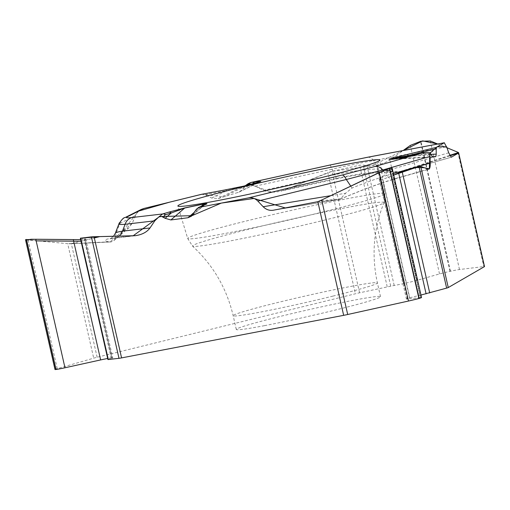 <?xml version="1.0" encoding="UTF-8"?>
<svg xmlns="http://www.w3.org/2000/svg" width="510" height="510" viewBox="0 0 510 510"><rect width="100%" height="100%" fill="white"/><g stroke="black" fill="none" stroke-linecap="round" stroke-linejoin="round"><path stroke-width="0.38" stroke-dasharray="2.55 1.91" d="M264.569 325.641A73.963 3.226 167.2 0 1 236.283 329.46A73.963 3.226 167.2 0 1 307.689 309.927A73.963 3.226 167.2 0 1 380.53 296.686A73.963 3.226 167.2 0 1 336.084 309.851A73.963 3.226 167.2 0 1 264.569 325.641M54.991 369.501A11.768 0.516 167.2 0 1 57.247 368.673L93.693 358.154A8.402 0.37 -12.8 0 1 97.13 357.249L355.387 293.773A8.402 0.37 -12.8 0 1 359.588 292.791L394.192 285.453A14.369 0.625 -12.8 0 0 403.639 283.592L403.952 283.522A14.369 0.625 -12.8 0 0 417.18 280.29L439.518 273.927A11.768 0.516 167.2 0 1 450.011 271.352L450.451 271.256A11.768 0.516 167.2 0 1 459.491 269.516L483.824 266.577A8.402 0.37 -12.8 0 1 484.5 266.564M97.13 357.249L71.311 243.595L110.205 241.797L123.057 230.883L122.515 231.017L138.771 211.051M99.769 236.608L71.68 243.512M123.057 230.883L128.73 227.983L132.326 223.093L136.54 213.486L138.586 211.204L141.174 209.476M211.726 198.058L226.733 190.651L242.926 186.354L218.191 198.562L211.726 198.058L204.905 194.712L201.966 194.233M218.191 198.562L238.999 192.142L241.848 190.02L244.851 186.131L247.344 184.639L248.995 184.492L250.945 182.478M263.702 190.351C268.088 192.359 273.577 192.684 280.181 191.326L285.97 189.535L337.371 178.188A10.755 1.498 -102.4 0 1 337.04 178.774A10.755 1.498 -102.4 0 1 334.879 174.637L263.702 190.351L255.198 186.15L248.995 184.492M285.97 189.535L327.86 172.609L355.387 293.773M25.5 239.7L67.683 243.684L93.693 358.154M107.929 359.569L111.282 358.447A14.369 0.625 -12.8 0 0 112.748 357.822A14.369 0.625 -12.8 0 0 111.83 357.81L84.813 239.4L80.682 239.643L80.363 238.227M111.722 357.822A14.369 0.625 -12.8 0 0 107.68 358.473M80.357 238.215L85.782 239.126L84.928 239.388L111.83 357.81M71.311 243.595L67.683 243.684M420.967 295.041L419.749 295.322A14.369 0.625 -12.8 0 0 409.747 297.821L409.549 297.878A14.369 0.625 -12.8 0 0 406.4 299.007A14.369 0.625 -12.8 0 0 407.394 299.013L420.724 297.528A11.768 0.516 167.2 0 1 421.534 297.534M409.549 297.878L382.647 179.463L379.319 179.794L392.139 168.16M390.061 170.244L393.714 175.083L382.844 179.399L409.747 297.821M403.952 283.522L377.049 165.106L383.284 163.321L387.772 161.332L403.142 150.539L371.586 165.909L331.965 171.347L291.975 187.113L271.441 192.13L251.29 184.849M359.588 292.791L331.997 171.341L359.614 165.24L363.177 165.01L366.996 165.744L376.737 165.17L403.639 283.592M437.739 143.998L446.951 147.715L437.739 143.998M331.997 171.341L327.86 172.609M132.727 235.875L112.831 238.189A10.755 9.964 83.4 0 0 114.285 238.138A10.755 9.964 83.4 0 0 119.002 236.181M201.316 206.231L194.45 212.147M243.13 186.271A5.043 3.105 75.2 0 0 242.926 186.354L259.029 182.115L237.545 192.716M112.831 238.189C103.721 239.286 102.644 240.554 109.605 241.982L111.116 241.944L114.132 240.376L115.757 237.819L115.853 233.924L119.907 223.386A10.755 10.582 63.3 0 1 125.014 217.598M111.116 241.944L110.205 241.797M204.905 194.712L226.733 190.651A5.043 3.372 79.5 0 0 224.547 190.02M204.23 204.912A5.043 4.928 -114.3 0 0 202.336 206.448L204.816 204.637M196.528 209.074L202.336 206.448L192.678 214.774M428.221 169.167L396.716 178.2A10.755 8.466 74 0 1 395.224 178.831A10.755 8.466 74 0 1 386.567 175.536L393.376 173.585M395.696 158.693L432.34 156.761M432.869 157.131L392.917 159.241M409.294 156.64L413.406 155.958L431.428 155.008M412.883 154.964A5.043 0.504 77.5 0 1 413.406 155.958L423.529 153.701A5.043 0.504 77.5 0 0 423.007 152.713M396.716 178.2C381.754 182.535 363.228 189.388 341.139 198.747L340.215 199.225L345.589 193.264L352.04 188.011C365.568 182.663 377.081 178.506 386.567 175.536L382.812 169.977M340.215 199.225L273.341 210.216M410.652 155.454L431.167 154.371M255.198 186.15L331.927 169.212A10.755 1.498 77.6 0 0 329.83 165.074M252.654 183.842L242.964 188.623M337.371 178.188C361.488 172.941 382.43 170.722 400.191 171.532L399.808 171.998L394.421 172.182L378.171 168.887C365.026 169.486 350.599 171.405 334.879 174.637L331.927 169.212C347.425 165.584 361.335 162.703 373.651 160.586A10.755 6.91 79.3 0 0 367.359 157.297M399.808 171.998L451.363 157.182M318.654 201.444L317.838 201.686M26.437 239.961L36.146 240.867M81.039 241.211L94.325 237.947M201.476 194.323L223.928 196.828L244.507 186.488M245.304 185.729L244.794 186.156M247.911 184.518L250.812 184.754M332.96 296.1A73.963 3.226 167.2 0 1 233.159 315.703A73.963 3.226 167.2 0 1 304.566 296.17A73.963 3.226 167.2 0 1 377.406 282.935A73.963 3.226 167.2 0 1 332.96 296.1M57.247 368.673L28.044 240.146M111.282 358.447L84.086 238.737M108.445 359.352L80.95 238.355M420.724 297.528L391.521 169.001M407.394 299.013L380.077 178.768M419.749 295.322L392.547 175.606M450.451 271.256L420.909 141.232M459.491 269.516L430.293 140.989M450.011 271.352L420.469 141.327M439.518 273.927L410.32 145.395M417.18 280.29L389.863 160.044M394.192 285.453L366.996 165.744M390.673 286.008L363.177 165.01M387.205 286.697L359.614 165.24M457.814 152.101L483.824 266.577M324.233 211.644A101.19 4.411 167.2 0 1 187.693 238.482A101.19 4.411 167.2 0 1 285.383 211.746A101.19 4.411 167.2 0 1 385.037 193.647A101.19 4.411 167.2 0 1 324.233 211.644M324.985 220.008A98.2 4.284 167.2 0 1 192.55 246.158A98.2 4.284 167.2 0 1 287.283 220.11A98.2 4.284 167.2 0 1 383.979 202.668A98.2 4.284 167.2 0 1 324.985 220.008M119.907 223.386L135.392 215.602M132.326 223.093L115.853 237.086M109.605 241.982L69.079 243.786M423.529 153.701L431.103 154.224M317.52 201.75L337.645 199.722M330.78 195.687L345.589 193.264M341.139 198.747L319.961 200.883M352.04 188.011L350.772 186.131M246.317 185.423L243.684 187.54M449.967 155.818L403.161 171.086M378.171 168.887L373.651 160.586L446.632 146.791M448.711 152.809L386.931 170.633M400.191 171.532L449.737 155.371M380.53 296.686L377.406 282.935C371.376 255.472 373.569 228.716 383.979 202.668L385.037 193.647L379.854 160.121M236.283 329.46L233.159 315.703C226.727 288.335 213.193 265.155 192.55 246.158L187.693 238.482L177.888 206.008M85.718 238.846L112.748 357.822M379.23 179.392L406.4 299.007M113.513 236.302L109.937 238.833L135.067 235.716M113.819 240.643L128.66 228.04M69.87 243.793L110.613 241.976M204.988 204.548L191.435 216.183M340.253 199.206C362.419 189.809 380.74 183.02 395.224 178.831L428.572 169.269M432.843 157.137L393.497 159.209M338.104 199.652L273.092 210.26M395.881 172.303C379.408 171.691 359.792 173.853 337.04 178.774L280.825 191.186M238.973 192.155L257.748 182.892M402.211 171.373L451.267 157.214M260.011 181.809L259.635 181.968"/><path stroke-width="0.76" d="M392.215 168.472L421.534 297.534A11.768 0.516 167.2 0 1 419.175 298.395L418.901 298.471A11.768 0.516 167.2 0 1 408.478 301.034L347.699 314.498A8.402 0.37 -12.8 0 1 343.657 315.339L121.578 357.892A8.402 0.37 -12.8 0 1 118.989 358.326L107.929 359.569L80.382 238.323M343.657 315.339L317.838 201.686L273.341 210.216C269.503 210.808 266.112 209.642 263.166 206.722L257.83 201.08C255.14 198.396 252.029 197.332 248.504 197.886L199.078 207.36L205.198 204.593A5.043 4.928 -114.3 0 0 204.236 204.912L204.593 204.841M194.45 212.147L187.96 217.744L191.403 216.214L196.528 209.074L199.078 207.36M187.96 217.744L170.882 219.944L165.112 218.318L161.606 216.438L158.865 216.897L162.594 213.964L132.147 217.509C126.818 218.121 125.269 217.859 127.506 216.712L143.89 208.475L141.174 209.476M119.002 236.181A10.755 9.964 83.4 0 0 122.464 231.164L150.01 227.957L154.804 220.824L158.865 216.897M150.01 227.957C146.905 232.152 141.958 234.74 135.175 235.703L94.05 236.736L121.578 357.892M94.325 237.947L99.769 236.608M201.966 194.233L143.89 208.475M107.68 358.473A14.369 0.625 -12.8 0 0 100.642 359.926L64.974 367.774A11.768 0.516 167.2 0 1 56.036 369.482L55.87 369.501A11.768 0.516 167.2 0 1 54.991 369.501L25.576 240.038M26.437 239.961L31.244 239.247L80.682 239.643L35.776 239.247L25.5 239.7M118.989 358.326L91.398 236.876L80.357 238.215M91.398 236.876L94.05 236.736M458.643 152.751L484.5 266.564A8.402 0.37 -12.8 0 1 484.43 266.634L448.258 287.557A8.402 0.37 -12.8 0 1 446.639 288.105L420.967 295.041M484.43 266.634L458.611 152.981L449.967 155.818M451.363 157.182L458.56 153.019M451.293 157.207L448.711 152.809L446.632 146.791L437.376 146.74L429.924 153.115L429.312 168.855L424.365 167.739L415.981 167.529L393.714 175.083L402.116 171.5L420.731 166.394L448.258 287.557M444.299 142.755L446.951 147.715L458.464 152.522L458.611 152.981L458.464 152.522L449.737 155.371M431.167 154.371L436.235 154.109L436.152 147.447L444.204 142.794L366.977 157.392L329.702 165.1L251.041 182.465L258.927 181.509L260.839 181.452L260.189 181.77L243.442 186.188L224.355 190.064A5.043 3.372 79.5 0 1 224.547 190.02L201.654 194.284M436.235 154.109L435.846 156.576L432.869 157.131L429.936 153.032L422.962 152.719L374.742 166.54L342.121 175.051L248.504 197.886M393.376 173.585L430.198 163.028L429.936 153.032M430.198 163.028C430.351 166.681 429.885 168.733 428.808 169.199M428.221 169.167L420.731 166.394M392.139 168.16L389.359 168.447L379.281 172.507L321.695 200.022L347.699 314.498M80.363 238.227L99.558 236.614L133.065 235.862L159.553 216.546L191.951 215.685L221.334 203.095L254.056 198.473L285.275 207.933L317.838 201.686L321.695 200.022M420.909 141.232L430.293 140.989L437.739 143.998L422.662 140.887L403.142 150.539L410.32 145.395L420.909 141.232M317.622 178.538A103.555 4.52 167.2 0 1 177.888 206.008A103.555 4.52 167.2 0 1 277.867 178.647A103.555 4.52 167.2 0 1 379.854 160.121A103.555 4.52 167.2 0 1 317.622 178.538M154.804 220.824L125.109 224.279A10.755 9.964 -96.6 0 1 132.147 217.509M204.816 204.637L205.122 203.974L203.879 204.025L201.316 206.231M170.882 219.944L184.709 208.023L171.354 212.944L165.112 218.318M165.495 214.653A5.043 4.086 -106.3 0 0 162.594 213.964L168.453 212.256A5.043 4.086 -106.3 0 1 171.354 212.944L164.826 214.971L164.15 215.921L164.131 217.611M141.213 209.457L125.052 217.585A10.755 10.582 63.3 0 1 127.506 216.712M115.317 233.223C115.604 232.547 117.989 231.859 122.464 231.164L125.109 224.279C120.774 224.61 118.69 224.534 118.849 224.049C121.66 219.549 123.726 217.394 125.052 217.585M205.198 204.593C207.863 203.63 207.519 203.382 204.172 203.841A5.043 1.887 78.2 0 0 203.879 204.025L184.709 208.023A5.043 1.887 -101.8 0 1 185.002 207.844L168.453 212.256M429.847 156.493L382.812 169.977A10.755 8.466 -106 0 0 374.742 166.54M392.891 159.235L389.844 158.999A5.043 4.992 -85.6 0 0 388.983 159.12L407.044 154.498A5.043 1.549 76.4 0 1 408.325 155.575L389.844 158.999L395.696 158.693M432.34 156.761L435.846 156.576M392.936 159.241L409.294 156.64M423.007 152.713A5.043 0.504 77.5 0 0 422.988 152.713A5.043 0.504 77.5 0 0 422.962 152.719L412.845 154.976A5.043 0.504 77.5 0 1 412.864 154.964A5.043 0.504 77.5 0 0 412.864 154.964L392.974 159.241M382.812 169.977L346.296 179.501A10.755 3.678 -103.7 0 0 342.121 175.051M435.961 148.888L408.325 155.575L410.652 155.454M392.866 159.241A5.043 4.992 94.4 0 0 392.05 159.362L412.845 154.976M259.029 182.115L252.654 183.842M252.023 183.925L248.389 184.384A5.043 4.596 -97.3 0 1 251.041 182.465M250.863 182.497L329.766 165.074L367.359 157.297A10.755 6.91 79.3 0 0 366.977 157.392M259.214 182.038A5.043 3.105 75.2 0 1 259.373 181.987A5.043 3.105 75.2 0 1 259.545 181.949M252.724 183.734A5.043 4.596 -97.3 0 1 255.3 181.923M390.061 170.244L384.138 170.34L318.654 201.444M36.146 240.867L81.039 241.211M138.771 211.051L169.9 202.081L201.476 194.323M244.507 186.488L245.304 185.729M250.945 182.478L248.211 183.632L245.374 185.672L247.911 184.518M250.812 184.754L251.29 184.849M55.87 369.501L26.329 239.477M56.036 369.482L26.494 239.458M64.974 367.774L35.776 239.247M100.642 359.926L73.325 239.674M108.305 359.569L80.707 238.119M418.901 298.471L389.359 168.447M408.478 301.034L379.281 172.507M419.175 298.395L389.634 168.37M426.105 293.862L398.616 172.858M429.707 292.957L402.116 171.5M446.639 288.105L419.041 166.649M201.367 194.348L224.355 190.064M204.172 203.841L185.002 207.844M388.983 159.12L392.05 159.362M407.044 154.498L436.152 147.447M350.772 186.131L346.296 179.501L257.83 201.08M263.166 206.722L330.78 195.687M248.389 184.384L246.317 185.423M115.623 232.445L119.308 222.864M113.513 236.302L115.349 233.236M259.679 181.949L243.276 186.226L224.547 190.02M430.867 152.783L422.988 152.713L412.864 154.964M198.212 207.634L204.236 204.912M367.359 157.297L444.344 142.749"/></g></svg>
